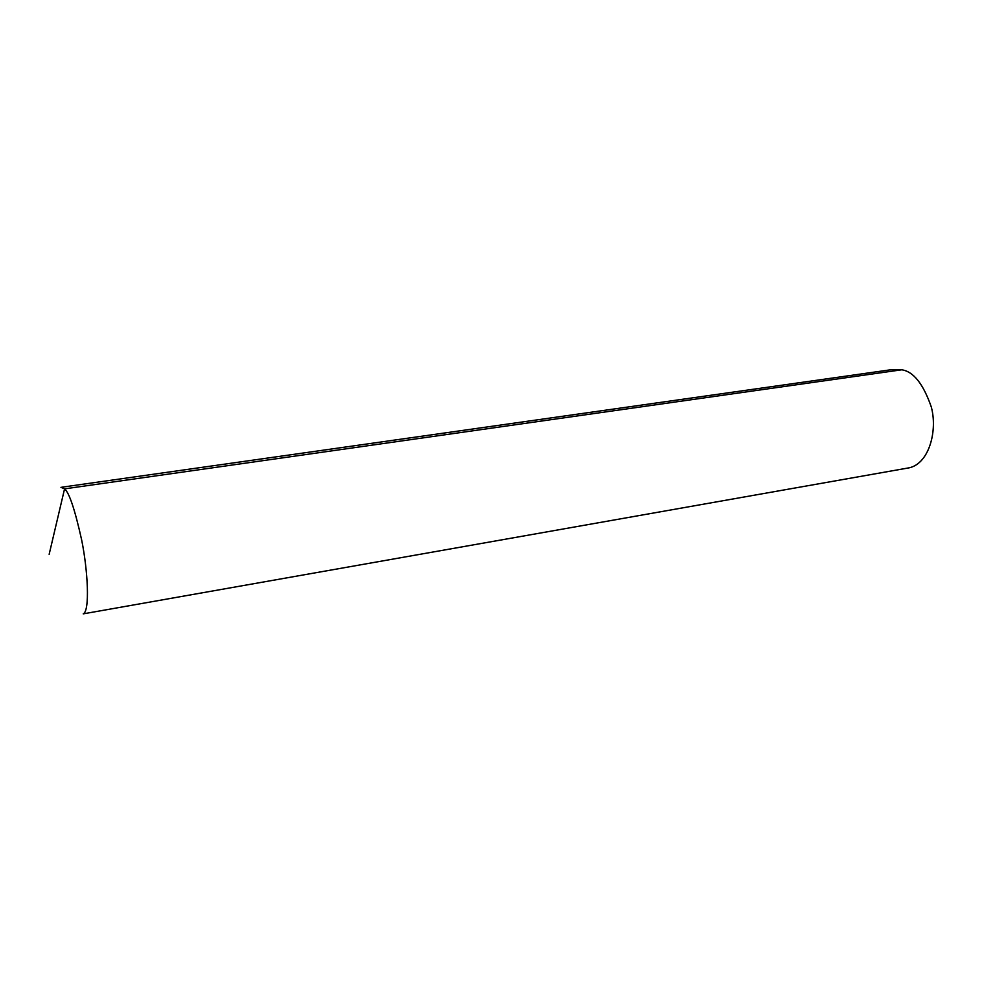 <?xml version="1.0" encoding="UTF-8"?>
<svg xmlns="http://www.w3.org/2000/svg" width="983" height="983" viewBox="0 0 983 983"><rect width="100%" height="100%" fill="white"/><g stroke="black" fill="none" stroke-linecap="round" stroke-linejoin="round"><path stroke-width="1.47" d="M61.806 487.212L892.245 369.559L901.767 369.792C913.416 371.525 923.234 383.861 931.245 406.827C937.696 429.903 929.549 463.018 909.521 467.748L83.223 613.859C90.055 611.193 87.868 570.373 81.663 539.986C74.905 509.599 69.203 492.557 64.559 488.87L60.958 487.335M901.767 369.792L64.559 488.87L49.15 554.338"/></g></svg>
